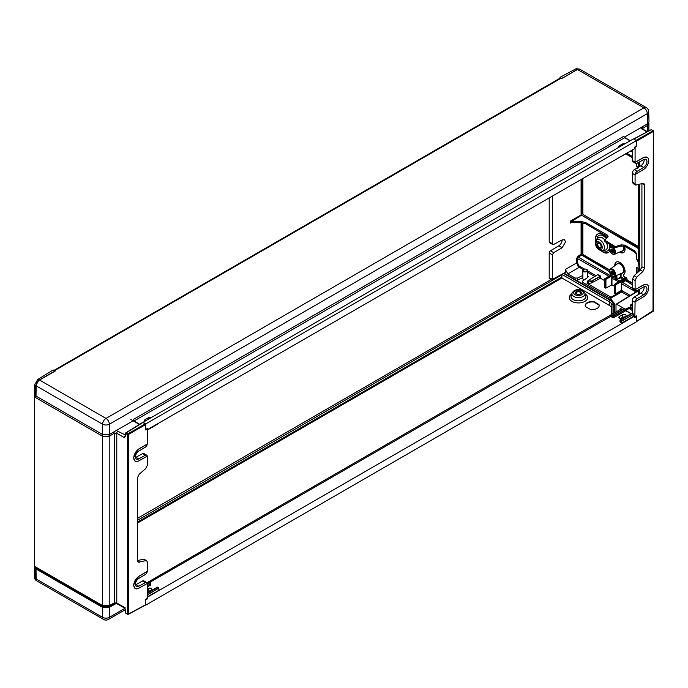 <?xml version="1.0" encoding="UTF-8"?>
<svg xmlns="http://www.w3.org/2000/svg" width="688" height="688" viewBox="0 0 688 688"><rect width="100%" height="100%" fill="white"/><g stroke="black" fill="none" stroke-linecap="round" stroke-linejoin="round"><path stroke-width="1.03" d="M561.675 277.823L561.675 275.011L552.163 280.128L551.269 280.197L550.89 279.362L550.89 278.511L552.387 279.371L552.387 254.818L553.651 252.642L562.156 247.74L565.545 241.927L564.53 239.725L562.156 239.906L553.651 244.472L552.765 244.541L552.387 243.715L552.387 196.123M562.139 239.906A4.799 2.769 -60 0 1 562.139 239.957A4.799 2.769 -60 0 1 558.802 245.805L550.452 250.793A1.797 1.041 120 0 0 549.205 252.986L549.205 278.391L551.269 280.197M623.706 252.513A7.267 4.197 60 0 1 620.241 252.066A7.267 4.197 60 0 1 619.983 251.903M619.596 252.075A7.267 4.197 -120 0 0 619.905 252.264A7.267 4.197 -120 0 0 623.543 252.616A7.267 4.197 -120 0 0 624.463 246.209M632.547 283.129L627.817 280.403A1.195 0.697 60 0 1 626.974 278.932L626.553 277.952L624.265 276.628A1.195 0.697 60 0 1 623.491 275.587A1.195 0.697 60 0 1 623.646 274.624A7.267 4.197 -120 0 0 624.627 268.767A7.267 4.197 -120 0 0 619.905 262.455A7.267 4.197 -120 0 0 616.267 262.094A7.267 4.197 -120 0 0 614.771 265.783M610.454 246.863A10.681 6.166 -120 0 0 610.075 244.627M606.825 238.108A10.681 6.166 -120 0 0 602.937 234.625A10.681 6.166 -120 0 0 597.597 234.092A10.681 6.166 -120 0 0 595.387 238.977A10.681 6.166 -120 0 0 595.619 241.256M608.441 252.487A10.681 6.166 60 0 1 603.281 251.86A10.681 6.166 60 0 1 601.716 250.776M601.08 250.716A10.681 6.166 -120 0 0 602.937 252.057A10.681 6.166 -120 0 0 608.278 252.591A10.681 6.166 -120 0 0 609.809 250.931M582.745 283.972L582.633 281.039L587.552 277.548L588.249 276.413L587.655 275.363M616.001 311.956L616.001 304.603L616.637 304.242L624.222 308.62M616.001 304.603L638.292 290.852M644.114 286.715A4.799 2.769 -60 0 1 640.829 293.157L634.37 297.018A3.001 1.729 120 0 0 632.281 300.665L635.084 302.29L635.127 301.817A3.001 1.729 -60 0 1 637.174 298.635L643.633 294.774A4.799 2.769 120 0 0 646.72 290.542A4.799 2.769 120 0 0 645.972 286.741A4.799 2.769 120 0 0 643.633 286.939L637.174 290.542A3.001 1.729 -60 0 1 635.712 290.671A3.001 1.729 -60 0 1 635.127 289.725L643.512 284.884L647.064 284.6M632.547 284.763L632.547 279.061L635.084 280.532L635.127 289.725L643.658 284.97A7.198 4.154 -60 0 1 647.167 284.66A7.198 4.154 -60 0 1 648.664 287.954A7.198 4.154 -60 0 1 643.658 296.717L635.127 301.817M638.292 184.694L638.292 259.273L639.694 261.251L637.767 260.623L636.357 258.645L636.357 253.296L634.603 250.819L634.603 252.049L636.357 254.474M638.576 167.167L638.292 162.583M635.712 163.331L632.908 161.714A3.001 1.729 -60 0 1 632.281 160.338L635.127 162.385A3.001 1.729 120 0 0 635.712 163.331A3.001 1.729 120 0 0 637.174 163.202L643.633 159.607A4.799 2.769 -60 0 1 645.972 159.401A4.799 2.769 -60 0 1 646.72 163.211A4.799 2.769 -60 0 1 643.633 167.442L637.174 171.303A3.001 1.729 120 0 0 635.127 174.485L643.658 169.386A7.198 4.154 120 0 0 648.664 160.622A7.198 4.154 120 0 0 647.167 157.328A7.198 4.154 120 0 0 643.658 157.629L635.127 162.385L643.512 157.543L647.064 157.268M639.694 270.651L639.694 263.169L638.533 262.094M609.998 275.432L578.255 257.106L577.61 258.189L577.61 262.859L576.776 262.868L577.98 266.222L583.261 269.799M619.75 281.057L617.411 279.706L616.353 280.558L618.529 281.813M582.745 282.467L610.273 298.36L610.996 297.182L587.191 283.439L591.19 283.069L591.19 281.358L600.297 276.645L600.297 278.365L591.19 283.069M597.356 274.847L587.956 280.661L588.335 283.103M559.989 78.217L559.989 77.348L576.019 68.731L577.232 69.428L563.833 77.366M579.27 69.049L576.019 68.731M549.205 197.963L549.205 241.875A1.797 1.041 120 0 0 549.574 242.701L552.765 244.541M552.387 279.371L565.33 272.414L565.33 269.472L567.875 273.884L579.107 267.4L578.574 265.637L577.98 266.222M581.928 222.749L581.928 254.25L581.3 255.343L578.255 257.106L577.834 256.366L576.776 258.181L576.776 262.868L565.33 269.472M604.778 240.215L615.253 246.622L615.253 247.611L604.872 241.617L604.778 240.215L608.149 236.276L607.272 235.038L585.617 222.542L581.377 221.553L571.152 221.656L570.292 221.175L570.292 223.101L571.152 222.628L570.292 223.101L571.186 222.628L581.377 222.731L585.617 223.763L607.968 236.887M624.205 278.305L624.627 277.918L625.616 279.715L622.15 282.2L621.307 283.654L621.307 290.491L622.348 290.843L610.996 297.182M624.627 277.918L626.037 279.225L615.27 284.952L615.683 293.733L621.307 290.491M615.106 265.534A7.267 4.197 60 0 1 616.439 262.008M637.329 272.818A1.195 0.697 60 0 1 636.641 271.459L636.641 268.045A1.195 0.697 60 0 1 636.744 267.632M595.894 240.68A10.681 6.166 60 0 1 595.731 238.788A10.681 6.166 60 0 1 597.769 233.997M582.865 178.527L582.865 213.426A1.195 0.697 -120 0 0 583.708 214.897L638.292 246.407M621.092 273.489L621.092 276.86L620.456 277.952L617.205 279.345L616.353 280.558L616.353 275.578M626.037 279.225L625.409 280.816L622.365 282.57L621.728 283.654L621.728 290.482M615.683 293.733L615.27 284.952L614.676 284.204L614.616 293.355L615.27 293.733M614.616 293.114L614.616 284.574M615.562 278.64L612.612 276.937L611.967 278.021L611.967 284.858L614.53 286.328M611.967 284.858L605.93 288.1L604.864 287.73L604.915 278.571L605.93 279.319L605.509 288.1M597.356 274.701L600.297 275.914L600.719 278.356L604.778 280.704M586.529 284.651L587.191 283.439M582.856 275.346L577.473 278.055L575.039 278.021L567.875 273.884M622.348 290.843L621.703 291.987L610.273 298.36L614.728 303.855L614.728 312.687M577.61 262.859L578.574 265.637L584.637 269.137M600.719 276.653L600.297 275.914M582.211 283.662L582.633 281.039M582.856 277.565L576.733 280.498M614.178 303.958L614.728 306.065M613.361 276.499L612.397 276.567L611.546 278.021L615.648 280.145L615.648 275.897L615.846 278.803M570.292 221.175L581.085 214.94L638.292 248.454M634.603 250.819L624.738 245.126L621.118 244.885L615.253 246.622M638.292 258.31L637.957 260.735M615.253 247.611L621.118 246.046L624.738 246.347L634.603 252.049M639.694 263.169L637.767 261.569L636.357 258.645M617.093 279.99L616.775 275.389M612.182 271.339A1.849 1.066 -120 0 0 611.451 271.175A1.849 1.066 -120 0 0 610.935 272.568A1.849 1.066 -120 0 0 612.182 274.357A1.849 1.066 -120 0 0 613.266 274.323A1.849 1.066 -120 0 0 613.343 272.809A1.849 1.066 -120 0 0 612.182 271.339M612.182 249.271A1.849 1.066 -120 0 0 611.451 249.108A1.849 1.066 -120 0 0 610.935 250.501A1.849 1.066 -120 0 0 612.182 252.29A1.849 1.066 -120 0 0 613.266 252.255A1.849 1.066 -120 0 0 613.343 250.742A1.849 1.066 -120 0 0 612.182 249.271M611.795 271.184A1.651 0.955 60 0 0 611.666 272.525A1.651 0.955 60 0 0 612.716 273.893A1.651 0.955 -120 0 0 613.438 274.022M611.985 271.253A1.488 0.86 60 0 1 611.993 271.244A1.488 0.86 60 0 0 611.744 272.439A1.488 0.86 60 0 0 612.716 273.755A1.488 0.86 -120 0 0 613.464 273.824A1.488 0.86 -120 0 0 613.481 273.815M613.49 273.446A1.471 0.851 -120 0 1 613.352 273.377A1.471 0.851 60 0 1 612.32 271.425M612.38 271.476A1.376 0.8 60 0 0 613.352 273.299A1.376 0.8 -120 0 0 613.481 273.368M611.795 249.116A1.651 0.955 60 0 0 611.666 250.458A1.651 0.955 60 0 0 612.716 251.825A1.651 0.955 -120 0 0 613.438 251.946M611.985 249.185A1.488 0.86 60 0 1 611.993 249.176A1.488 0.86 60 0 0 611.744 250.372A1.488 0.86 60 0 0 612.716 251.688A1.488 0.86 -120 0 0 613.464 251.756A1.488 0.86 -120 0 0 613.481 251.748M613.49 251.378A1.471 0.851 -120 0 1 613.352 251.309A1.471 0.851 60 0 1 612.32 249.357M612.38 249.4A1.376 0.8 60 0 0 613.352 251.232A1.376 0.8 -120 0 0 613.481 251.301M615.648 280.145L615.648 279.061M638.292 271.794L638.292 269.653M637.836 167.605L636.357 165.593L637.767 168.517M632.547 313.16L632.281 300.665M632.547 149.932L632.547 157.432M633.235 183.662L632.547 182.251L635.084 183.722L635.084 174.95L632.281 173.333A3.001 1.729 -60 0 1 634.37 169.687L640.829 165.825A4.799 2.769 120 0 0 644.114 159.375M632.281 173.333L632.547 182.251M641.921 183.662L641.921 266.746L640.373 270.031L634.087 275.768L632.547 279.061M632.281 284.944L632.281 287.679A3.001 1.729 120 0 0 632.908 289.046L635.712 290.671M633.734 138.916L651.295 129.662L634.026 138.95L636.753 141.014L636.753 146.398L634.852 147.292M635.084 161.964L635.084 147.43M635.127 174.485L635.084 174.95M635.084 183.722L635.695 185.089L642.919 183.378L643.856 183.455L644.467 184.823L644.467 268.217L642.919 271.502L636.632 277.238L635.084 280.532M635.084 302.29L634.852 316.678M653.428 310.451L636.331 321.485L636.753 315.852L635.084 316.815M648.896 130.763L648.896 123.513L647.554 125.405L642.205 128.716M618.968 310.245L619.613 309.875M621.316 308.869L620.215 308.233L620.215 309.523M625.332 309.265L625.719 310.46L631.188 313.625M632.281 160.338L632.281 157.604M637.905 167.571L638.292 165.258M626.785 153.252L632.547 156.58M636.357 163.469L636.357 165.593M561.675 78.57L563.833 77.159M561.675 78.32L559.989 77.348M579.107 69.032L577.232 69.428M640.485 127.873L646.737 131.924M624.093 137.17L630.234 140.713M636.753 141.014L653.428 131.382L651.588 129.636A0.602 0.602 0 0 0 651.003 129.628L650.874 129.894M636.331 140.283L653.299 130.625L651.717 129.903M636.632 321.511L653.316 311.2A0.602 0.602 0 0 0 653.6 310.692L653.6 131.141A0.602 0.602 0 0 0 653.299 130.625L653.024 311.182M642.678 129L642.678 128.217A1.797 1.075 -120 0 0 642.257 126.859M625.727 153.871L632.281 157.655M581.928 179.061L581.928 214.948L571.152 221.656M630.268 308.129L628.952 307.364L625.504 309.359M637.742 295.006L638.292 294.335M630.354 308.172L630.354 305.317M628.952 307.364L628.737 308.224L625.504 310.09M628.737 307.725L630.354 308.663L630.561 304.956L632.134 306.108L631.713 308.258L632.547 309.471M628.737 308.224L632.547 310.666M625.616 278.485L615.476 284.591L614.823 284.213L624.42 278.279L614.823 284.213M597.777 274.46L600.091 276.284L591.19 281.358L588.326 280.971L591.19 280.936M587.733 283.095L587.733 281.039L588.326 280.971M638.292 268.415L637.148 267.752A1.195 0.697 -120 0 0 636.546 267.692A1.195 0.697 -120 0 0 636.297 268.243L636.297 271.648A1.195 0.697 -120 0 0 637.054 273.059M609.645 269.911L583.708 254.938A1.195 0.697 60 0 1 582.865 253.468L582.865 222.843M596.892 244.36A3.027 1.746 -120 0 0 598.216 247.405A3.027 1.746 -120 0 0 600.555 248.213A3.027 1.746 -120 0 0 601.183 246.829A3.027 1.746 -120 0 0 599.859 243.784A3.027 1.746 -120 0 0 597.519 242.967A3.027 1.746 -120 0 0 596.892 244.36M600.71 248.101A3.027 1.746 -120 0 1 598.448 247.087A3.027 1.746 -120 0 1 597.236 244.163A3.027 1.746 60 0 1 597.7 242.89M599.962 243.896A2.399 1.385 60 0 0 598.19 243.311A2.399 1.385 60 0 0 597.683 244.421A2.399 1.385 -120 0 0 598.732 246.837A2.399 1.385 -120 0 0 600.59 247.465A2.399 1.385 -120 0 0 601.071 246.373A2.399 1.385 60 0 0 600.968 245.633M135.149 461.123L133.524 457.761L138.615 449.04L147.301 444.027A3.001 1.729 -60 0 1 145.254 447.217L138.795 451.07A4.799 2.769 120 0 0 135.708 455.301A4.799 2.769 120 0 0 136.456 459.111A4.799 2.769 120 0 0 138.795 458.905L145.254 455.31A3.001 1.729 -60 0 1 146.716 455.181A3.001 1.729 -60 0 1 147.301 456.127L147.335 465.32L145.736 468.58L139.225 474.187L137.626 477.446L137.626 560.832L138.211 562.182M147.301 456.127L138.77 460.883A7.198 4.154 -60 0 1 135.252 461.192A7.198 4.154 -60 0 1 133.764 457.89A7.198 4.154 -60 0 1 138.77 449.126L147.301 444.027L147.335 429.037L146.854 428.753M137.626 560.6L143.19 559.189L146.707 560.746L147.335 562.13L147.301 571.367L138.77 576.467A7.198 4.154 120 0 0 133.764 585.23A7.198 4.154 120 0 0 135.252 588.524A7.198 4.154 120 0 0 138.77 588.214L147.301 583.458A3.001 1.729 120 0 0 146.716 582.512A3.001 1.729 120 0 0 145.254 582.641L138.795 586.245A4.799 2.769 -60 0 1 136.456 586.443A4.799 2.769 -60 0 1 135.708 582.641A4.799 2.769 -60 0 1 138.795 578.41L145.254 574.549A3.001 1.729 120 0 0 147.301 571.367L138.615 576.381L133.524 585.092L135.149 588.464M54.842 371.228L53.157 369.972L37.677 379.544L34.4 385.418L34.4 577.739L35.492 578.376L35.492 566.878L102.486 605.552L109.211 605.629L114.251 602.912L116.779 602.98L125.328 607.943M34.4 385.418L35.492 386.045L35.492 397.544L102.486 436.218L109.211 436.218L114.251 433.302L116.779 433.259L116.779 602.98A1.797 1.041 120 0 0 117.149 603.797L124.588 608.08M34.4 577.739L35.38 579.932L36.653 580.655M54.842 370.944L52.752 372.432M143.19 559.189L144.213 559.31M146.716 455.181L143.912 453.564A3.001 1.729 120 0 0 142.45 453.693L135.992 457.288A4.799 2.769 -60 0 1 135.502 457.52M147.335 429.037L145.607 429.957L145.607 424.573L128.338 434.541L128.338 614.083L145.607 604.804L145.607 599.411L147.335 598.414L147.301 583.458M145.736 560.66L138.262 562.216M142.579 422.484L125.895 432.795A0.602 0.602 0 0 0 125.612 433.311L126.205 432.821L125.792 435.71L124.124 437.508L125.328 435.289A1.797 1.041 -121.7 0 0 125.612 435.409M125.784 612.612L125.792 610.935L124.485 608.037M36.017 396.073L35.492 397.544M116.281 430.525L125.612 435.108M130.797 419.482L139.397 424.453M142.88 422.509L145.185 423.842L127.916 433.81L127.504 434.541L128.338 434.541L126.205 432.821L142.88 422.509M145.607 424.573L145.185 423.842M135.502 584.852A4.799 2.769 120 0 0 135.992 584.619L142.45 581.025A3.001 1.729 -60 0 1 143.912 580.896L146.716 582.512M35.492 578.376L36.507 580.577M103.011 434.73A1.797 1.041 -60 0 0 102.486 436.218L102.486 605.552A1.797 1.041 120 0 0 102.856 606.377L35.871 567.703L35.492 566.878M125.465 609.465L124.666 608.201L125.792 610.935M126.205 613.343L128.338 614.083L127.504 614.083L127.504 434.541L125.612 433.311L125.792 435.71M113.812 431.952A1.797 1.006 -120 0 1 114.251 433.302L114.251 602.912A1.797 1.041 61.7 0 1 113.855 603.754L117.149 603.797M35.492 386.045L38.889 380.24L52.752 372.234M125.698 435.642L124.124 437.508L116.779 433.259A1.797 1.041 -60 0 1 118.026 431.075M577.464 69.497L561.718 78.587L561.055 78.208L54.644 370.583L55.298 370.961L39.551 380.06L105.986 418.416L643.899 107.853L577.464 69.497A4.799 2.769 -60 0 1 579.864 69.256L646.299 107.612A4.799 2.769 -60 0 0 643.899 107.853A4.799 2.769 -120 0 1 647.296 113.658L647.597 123.771L624.179 137.29M133.145 419.56L623.792 136.284L624.652 137.729L133.979 421.013L133.145 419.56L133.145 420.781L109.375 434.506L102.589 434.506L36 396.064L36.154 385.865A4.799 2.769 -60 0 1 39.551 380.06M109.375 434.506L109.375 424.221A4.799 2.675 180 0 1 102.589 424.221A4.799 2.769 -60 0 1 105.986 418.416A4.799 2.769 60 0 1 109.375 424.221L647.296 113.658A4.799 2.769 178.3 0 0 648.698 111.628L649.008 121.759L647.597 123.771M54.644 370.583A1.797 1.041 -120 0 0 53.939 370.419L560.152 78.122A1.797 1.041 60 0 1 561.055 78.208M142.794 422.466L633.364 138.907L636.383 140.653L636.546 146.037L634.852 147.017L634.852 148.513L147.335 429.708M624.652 137.729L630.036 140.834M142.812 422.131L145.83 423.868L145.607 429.226M133.979 421.013L139.655 424.29M144.557 421.116A2.417 1.393 180 0 1 144.394 420.695A2.417 1.393 180 0 1 145.099 419.62L148.066 417.908A2.417 1.393 180 0 1 150.655 417.599M618.736 147.352A2.417 1.393 180 0 1 618.572 146.931A2.417 1.393 180 0 1 619.277 145.856L622.244 144.145A2.417 1.393 180 0 1 624.833 143.835M145.83 429.355L147.524 428.375L147.567 429.837M145.83 423.868L636.383 140.653M620.585 322.414L620.327 320.952A0.843 0.473 0.9 0 0 621.513 320.961L632.969 314.64L632.969 313.969L634.293 315.68L633.82 316.11L622.33 322.741L620.585 322.414L620.327 320.952A0.843 0.482 -60 0 1 620.92 319.937L632.375 313.324A0.843 0.482 -60 0 1 632.969 313.651A0.843 0.49 179.1 0 1 632.969 314.347A0.843 0.482 -120 0 0 632.375 313.324L632.289 313.272A0.843 0.482 -120 0 0 631.868 313.229L620.413 319.843A0.843 0.482 -120 0 0 620.241 320.23A0.843 0.473 -179.1 0 0 620.241 320.9A0.843 0.482 -60 0 1 620.834 319.886A0.843 0.482 -120 0 0 620.413 319.843A0.843 0.843 0 0 0 619.991 320.556L619.974 321.855M147.335 589.023L148.29 588.472A2.098 1.213 180 0 1 151.257 588.472A2.098 1.213 180 0 1 151.867 589.255A2.098 1.213 180 0 1 151.257 590.184L148.29 591.895A2.098 1.213 180 0 1 147.335 592.213M625.435 314.708A2.098 1.213 180 0 1 626.046 315.491A2.098 1.213 180 0 1 625.435 316.42L622.468 318.131A2.098 1.213 180 0 1 619.501 318.131A2.098 1.213 180 0 1 618.89 317.202A2.098 1.213 180 0 1 619.501 316.42L622.468 314.708A2.098 1.213 180 0 1 625.435 314.708M124.803 608.416L109.375 617.325A4.799 2.864 0 0 1 102.589 617.325A4.799 2.769 -60 0 0 103.587 619.449L37.152 581.093A4.799 2.769 -60 0 1 36.154 578.961L36 568.942L37.014 568.357M36 568.942L102.589 607.392L109.375 607.392L116.16 603.471M583.734 269.498A2.399 1.385 0 0 0 583.553 269.593A2.399 1.385 0 0 0 582.856 270.573L582.856 278.907L583.983 280.085M582.856 270.573A2.399 1.385 0 0 0 583.553 271.554A2.399 1.385 0 0 0 586.167 271.846A2.399 1.385 0 0 0 587.655 270.573A2.399 1.385 0 0 0 586.95 269.593L586.632 269.404A1.952 1.127 0 0 0 583.871 269.404A1.952 1.127 0 0 0 583.871 270.995A1.952 1.127 0 0 0 586.632 270.995A1.952 1.127 0 0 0 586.632 269.404L586.632 269.404M620.473 309.376L621.144 308.766M611.623 314.485L611.623 308.654A8.118 4.687 0 0 0 609.241 305.343L561.907 278.012L561.881 274.34A1.195 0.697 -60 0 1 561.89 274.263M585.428 306.556L590.459 309.462A6.992 4.033 0 0 0 599.179 305.558A6.992 4.033 0 0 0 598.964 304.552L593.933 301.645A6.992 4.033 0 0 0 585.204 305.558A6.992 4.033 0 0 0 585.428 306.556M614.556 308.181A11.077 6.398 180 0 1 614.573 308.422A11.077 6.398 180 0 1 614.582 308.654L614.582 312.773M561.064 275.338L137.626 520.248M137.626 522.003L561.468 277.298L561.442 275.561M561.468 277.298L561.726 277.883M550.641 279.835L137.626 518.288M109.375 607.392L109.375 617.325A4.799 2.769 60 0 1 108.386 619.449L125.405 609.628M145.589 604.941L145.607 599.661M145.83 605.079L636.383 321.855L636.116 316.222M624.231 317.116A2.417 1.393 0 0 0 622.244 317.512L620.593 318.467M150.053 590.88A2.417 1.393 0 0 0 148.066 591.284L147.335 591.697M625.383 310.537L630.956 313.754M624.902 308.731A0.843 0.482 120 0 0 624.437 308.74L613.068 315.405A0.843 0.482 60 0 1 613.662 316.428L625.117 309.824A0.843 0.482 -120 0 0 624.523 308.792A0.843 0.482 -60 0 1 625.117 309.118A0.843 0.49 179.1 0 1 625.117 309.824L625.134 311.079L625.134 310.4L625.134 311.079L613.644 317.718L612.088 317.503L611.512 316.497L612.389 315.998M147.335 583.759L623.113 309.23M147.335 586.941L150.534 585.092L150.517 583.828A0.843 0.49 -0.9 0 0 150.517 583.132A0.843 0.482 120 0 0 149.924 582.805L147.335 584.198M147.008 597.012L159.238 590.106L158.369 588.653A0.843 0.49 -0.9 0 0 158.575 588.154M634.293 315.68L634.852 316.007L147.335 597.201M620.223 322.199L620.223 321.511M632.745 313.255A0.843 0.482 120 0 0 632.289 313.272L620.92 319.937A0.843 0.482 -120 0 1 621.513 320.961L621.505 321.262A0.843 0.473 0.9 0 1 620.318 321.244M622.33 322.741L621.505 321.262L632.969 314.64A1.195 0.697 -120 0 0 633.82 316.11M633.201 314.399L633.209 313.995A0.843 0.843 0 0 0 632.788 313.281L632.702 313.229A0.843 0.843 0 0 0 631.868 313.229M622.975 309.144L620.791 309.333M146.983 582.745L621.049 309.041M636.546 316.471L634.852 317.452L634.852 316.007M612.088 317.503L612.389 316.368L612.458 317.718M612.182 316.179A0.843 0.473 0.9 0 0 612.389 316.669M612.096 316.575L612.148 316.024A0.843 0.843 0 0 1 612.569 315.31A0.843 0.482 60 0 0 612.389 315.697A0.843 0.473 0.9 0 0 612.389 316.368A0.843 0.482 120 0 1 612.991 315.353A0.843 0.482 60 0 0 612.569 315.31L624.016 308.697A0.843 0.482 -120 0 1 624.437 308.74L613.068 315.405A0.843 0.482 120 0 0 612.475 316.42A0.843 0.473 -179.1 0 0 613.662 316.428L613.644 317.718M147.567 597.33L147.524 598.801L147.094 598.56M147.335 595.017L158.36 588.36A0.843 0.49 -0.9 0 0 158.36 587.664A0.843 0.482 -60 0 0 157.767 587.328L157.681 587.285A0.843 0.482 -60 0 1 158.145 587.268M149.416 582.71A0.843 0.482 60 0 1 149.838 582.753A0.843 0.482 120 0 1 150.259 582.71A0.843 0.843 0 0 0 149.416 582.71L147.335 583.914M150.294 582.736A0.843 0.482 120 0 0 150.259 582.71L150.345 582.762A0.843 0.843 0 0 1 150.758 583.476L150.784 584.748M147.335 585.669L150.517 583.828A0.843 0.482 -120 0 0 149.924 582.805L147.335 584.293M145.83 599.781L147.524 598.801M580.586 291.506A3.001 1.729 180 0 1 581.463 292.727A3.001 1.729 180 0 1 579.614 294.326A3.001 1.729 180 0 1 576.346 293.957A3.001 1.729 180 0 1 575.469 292.727A3.001 1.729 180 0 1 577.318 291.127A3.001 1.729 180 0 1 580.586 291.506M575.486 292.925A3.001 1.729 180 0 1 577.481 291.488A3.001 1.729 180 0 1 580.586 291.901A3.001 1.729 0 0 1 581.446 292.925M579.717 294.301A2.399 1.385 0 0 0 580.87 293.148A2.399 1.385 0 0 0 580.165 292.142A2.399 1.385 180 0 0 577.533 291.85A2.399 1.385 180 0 0 576.071 293.148A2.399 1.385 180 0 0 576.768 294.103A2.399 1.385 0 0 0 577.215 294.301M599.171 305.747A6.992 4.033 0 0 0 598.964 304.947L593.933 302.041A6.992 4.033 0 0 0 585.213 305.747M562.156 247.74L558.802 245.805M595.851 243.569A4.506 2.606 -120 0 0 595.851 243.75A4.506 2.606 -120 0 0 598.956 249.228A4.506 2.606 -120 0 0 602.224 247.611A4.506 2.606 -120 0 0 602.224 247.431A4.506 2.606 -120 0 0 599.119 241.961A4.506 2.606 -120 0 0 595.851 243.569M596.324 240.078L595.318 243.019C595.937 247.826 598.311 250.389 602.456 250.699L602.456 250.699A6.244 3.603 -120 0 0 604.391 247.852A6.244 3.603 -120 0 0 604.399 247.603A6.244 3.603 -120 0 0 601.278 240.92A6.244 3.603 -120 0 0 596.324 240.078L598.156 238.005A7.138 4.119 60 0 1 604.872 240.112M606.352 242.468A7.138 4.119 60 0 1 607.375 246.295A7.138 4.119 60 0 1 607.384 246.605A7.138 4.119 60 0 1 605.165 250.148L602.456 250.699M609.19 244.111A8.875 5.126 60 0 1 609.551 246.39A8.875 5.126 60 0 1 609.559 246.768A8.875 5.126 60 0 1 603.462 250.501M597.003 239.304A8.875 5.126 60 0 1 606.352 238.598M632.547 152.091L630.672 151.007M632.547 151.119L631.515 150.526M612.458 253.898A3.646 2.107 60 0 1 612.182 253.76A3.646 2.107 60 0 1 609.611 249.452A3.646 2.107 60 0 1 611.916 247.663A3.646 2.107 60 0 1 612.182 247.8A3.646 2.107 60 0 1 614.762 252.109A3.646 2.107 60 0 1 612.458 253.898M611.916 269.73A3.646 2.107 60 0 1 612.182 269.868A3.646 2.107 60 0 1 614.762 274.185A3.646 2.107 60 0 1 612.458 275.965A3.646 2.107 60 0 1 612.182 275.828A3.646 2.107 60 0 1 609.611 271.519A3.646 2.107 60 0 1 611.916 269.73M610.325 269.034C608.794 271.399 609.456 273.755 612.311 276.103L614.556 276.37L622.468 272.869A5.169 2.984 60 0 0 623.474 268.793A5.169 2.984 60 0 0 620.051 264.089A5.169 2.984 60 0 0 619.673 263.891A5.169 2.984 60 0 0 617.308 263.934L610.325 269.034A4.248 2.451 60 0 1 612.26 268.999A4.248 2.451 60 0 1 612.569 269.163A4.248 2.451 60 0 1 615.382 273.024A4.248 2.451 60 0 1 614.556 276.37L614.556 276.37A4.248 2.451 60 0 1 612.888 276.258M612.002 245.736L610.325 246.966A4.248 2.451 60 0 1 612.26 246.923A4.248 2.451 60 0 1 612.569 247.087A4.248 2.451 60 0 1 615.382 250.948A4.248 2.451 60 0 1 614.556 254.302L614.556 254.302A4.248 2.451 60 0 1 612.888 254.19M623.182 245.865A5.169 2.984 60 0 1 622.468 250.802L614.556 254.302L612.311 254.035C609.456 251.688 608.794 249.331 610.325 246.966M621.771 273.188A5.47 3.156 -120 0 0 623.99 269.232A5.47 3.156 -120 0 0 619.845 263.521A5.47 3.156 -120 0 0 616.689 264.381M608.777 276.18L576.776 258.181M549.205 252.986L552.387 254.818M550.89 279.362L549.205 278.391M552.387 243.715L549.205 241.875M581.085 222.723L581.085 254.25L577.834 256.366M638.292 247.482L581.085 214.94L581.085 179.551M623.904 278.494L620.671 276.86L617.205 279.345M632.547 283.473L625.616 279.715M637.914 271.7L638.292 261.904M621.771 251.111A5.47 3.156 -120 0 0 623.638 245.934M609.551 270.203L581.085 254.25M609.456 271.605L580.878 254.612M622.692 279.242L620.241 277.582M632.41 284.858L625.194 280.446M604.855 278.941L604.855 287.481M605.07 278.58L610.953 274.942L605.062 278.58L605.724 278.958L611.572 275.578M575.039 278.021L575.039 279.526M611.219 300.415L611.219 298.902M587.655 270.874L595.997 275.69M587.655 272.336L594.776 276.447M622.348 290.904L630.277 295.487M621.703 291.987L629.056 296.236M636.039 291.918L621.307 283.654M592.858 282.656L592.643 280.575M637.26 291.17L636.572 290.775M632.384 288.349L622.15 282.2M581.377 221.553L581.377 222.731M615.975 246.674L615.975 247.671M621.118 244.885L621.118 246.046M624.738 245.126L624.738 246.347M585.617 222.542L585.617 223.763M607.272 236.268L607.272 235.038M604.778 241.213L604.778 240.568M620.671 273.669L620.671 276.86M639.694 293.836L639.694 289.132M639.694 161.8L639.694 166.496M639.694 184.298L639.694 261.251M637.767 261.569L637.767 260.623M635.084 289.295L632.281 287.679M647.554 131.485L647.554 125.405A1.797 1.075 -120 0 0 647.124 124.046M634.087 275.768L636.632 277.238M640.373 270.031L642.919 271.502M641.921 266.746L644.467 268.217M642.282 183.567L644.467 184.823M637.174 171.303L634.37 169.687M643.633 167.442L640.829 165.825M647.253 131.649L642.325 128.802A1.797 1.041 120 0 0 641.448 128.88M634.37 297.018L637.174 298.635M640.829 293.157L643.633 294.774M632.547 303.735L630.561 304.956L632.547 303.726M630.561 304.956L631.919 305.739L632.547 305.386M631.713 308.258L632.556 308.998M632.547 305.876L632.547 308.026M628.952 308.594L625.719 310.46M611.546 278.021L611.546 284.858M605.93 288.1L605.93 279.319L611.933 275.862M577.473 278.055L577.473 280.274M550.452 250.793L553.651 252.642M145.254 455.31L142.45 453.693M108.738 434.825A1.797 1.006 -120 0 1 109.211 436.218L109.211 605.629A1.797 1.041 61.7 0 1 108.816 606.463L113.855 603.754M137.695 561.425L139.225 562.302M135.992 584.619L138.795 586.245M142.45 581.025L145.254 582.641M102.856 606.377L108.816 606.463M125.749 610.471L125.612 612.853A0.602 0.602 0 0 0 125.913 613.369L127.624 614.358A0.602 0.602 0 0 0 128.209 614.367L145.478 605.079M138.795 458.905L135.992 457.288M37.677 379.544L38.889 380.24M125.784 435.22L125.422 436.183M36.154 385.865L102.589 424.221L102.589 434.506M148.066 417.908L148.144 419.044M145.099 419.62L145.177 420.755M619.277 145.856L619.355 146.991M622.244 144.145L622.33 145.28M584.895 293.105L584.895 293.105A6.545 3.784 180 0 1 582.048 296.984A6.545 3.784 180 0 1 574.738 296.924A6.545 3.784 180 0 1 573.835 296.494A6.545 3.784 180 0 1 572.038 293.105L571.16 295.728A7.439 4.291 0 0 0 572.089 298.755A7.439 4.291 0 0 0 573.207 299.581A7.439 4.291 0 0 0 581.953 300.329A7.439 4.291 0 0 0 585.772 295.728L584.895 293.105L581.876 290.25C577.378 288.874 574.102 289.82 572.038 293.105M581.867 290.766A4.807 2.778 180 0 1 582.16 294.507A4.807 2.778 180 0 1 575.727 295.014A4.807 2.778 180 0 1 575.065 294.696A4.807 2.778 180 0 1 574.772 290.955A4.807 2.778 180 0 1 581.205 290.448A4.807 2.778 180 0 1 581.867 290.766M571.728 294.034A9.176 5.298 0 0 0 570.601 300.364A9.176 5.298 0 0 0 571.977 301.378A9.176 5.298 0 0 0 584.121 301.8A9.176 5.298 0 0 0 586.331 294.894A9.176 5.298 0 0 0 585.204 294.034M102.589 607.392L102.589 617.325L36.154 578.961M137.626 522.966L561.907 278.012M561.881 274.34L609.405 301.774L609.241 305.343M563.524 273.385L610.247 300.355A1.195 0.697 120 0 0 609.405 301.774A8.342 4.816 180 0 1 611.847 305.18L611.847 314.356M614.582 308.654L614.358 305.18A10.853 6.269 0 0 0 614.358 304.947L614.573 308.422M613.163 313.599A7.74 4.463 180 0 1 613.163 313.556L613.163 304.251A1.195 0.98 0 0 1 614.358 305.18L614.358 312.902M613.163 304.251A9.658 5.573 0 0 0 610.333 300.303A1.195 0.697 -60 0 1 610.935 300.243L614.358 304.947M610.247 300.355A9.537 5.504 180 0 1 613.042 304.251L613.042 313.556A7.86 4.541 0 0 0 613.042 313.668M610.333 300.303L563.618 273.334M613.042 313.556A1.195 0.98 180 0 0 611.864 314.347M613.042 304.251A1.195 0.98 180 0 0 611.847 305.18L611.623 308.654M619.372 318.054L619.501 316.42M622.244 317.512L622.468 314.708M612.148 316.136L611.512 316.497M148.066 591.284L148.29 588.472M147.335 594.724L158.36 588.36A0.843 0.482 -120 0 0 157.767 587.328L147.335 593.357M147.335 592.97L157.26 587.242A0.843 0.482 -120 0 1 157.681 587.285L147.335 593.254M616.181 304.199L638.292 290.525M638.292 294.67L638.292 289.915M604.7 241.376L604.7 240.404M615.562 275.931L615.562 279.517M635.643 185.055L633.158 183.619M648.775 122.705L648.896 123.513M630.268 308.37L630.268 305.197L632.547 303.623M610.892 274.873L604.778 278.821L604.778 287.601M624.265 278.27L614.676 284.204L614.53 293.234M146.621 560.703L144.162 559.284M648.698 111.628A4.799 4.799 0 0 0 646.299 107.612M147.335 430.06L158.188 423.799M620.997 156.511A0.843 0.843 0 0 0 621.341 156.4L632.788 149.786A0.843 0.843 0 0 0 633.055 149.545M587.655 270.573L587.655 277.479M563.979 273.136L610.935 300.243M103.587 619.449A4.799 4.799 0 0 0 108.386 619.449M625.383 310.735L625.366 309.462A0.843 0.843 0 0 0 624.945 308.749L624.859 308.697A0.843 0.843 0 0 0 624.016 308.697M159.023 589.427L158.61 588.008A0.843 0.843 0 0 0 158.188 587.285L158.102 587.242A0.843 0.843 0 0 0 157.26 587.242"/></g></svg>
